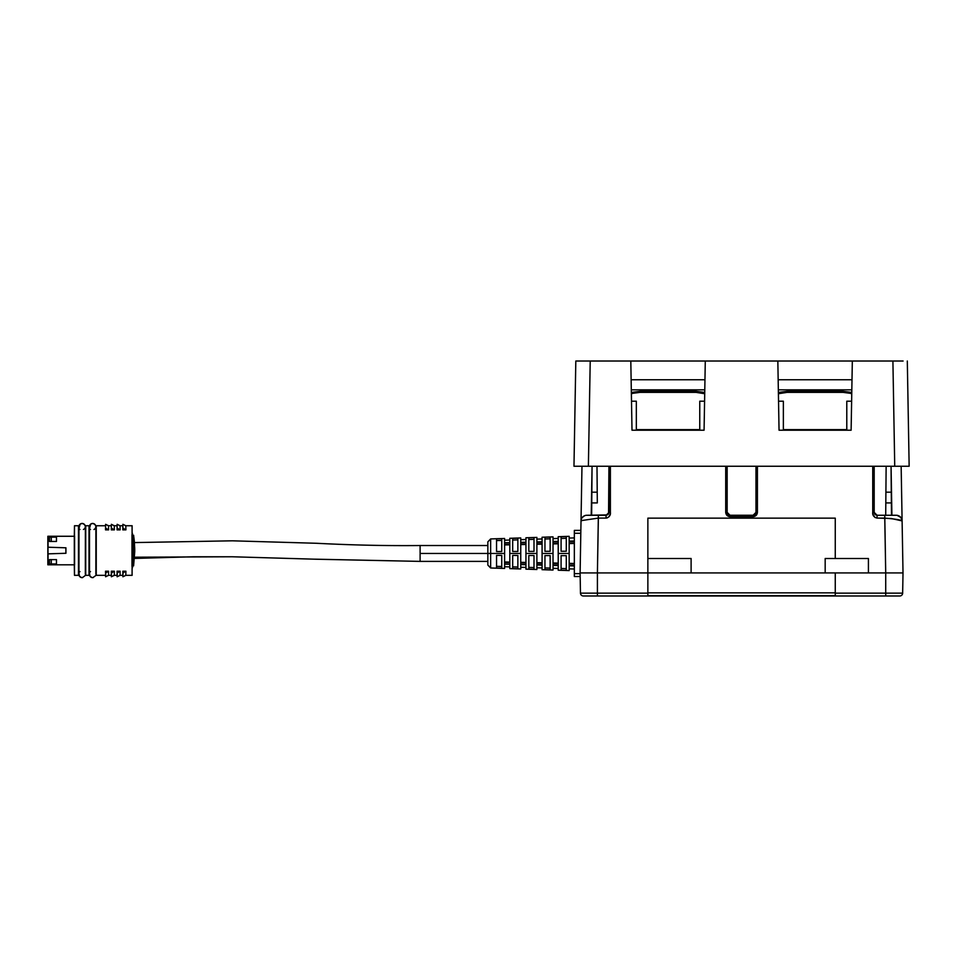 <?xml version="1.0" encoding="UTF-8"?>
<svg xmlns="http://www.w3.org/2000/svg" width="957" height="957" viewBox="0 0 957 957"><rect width="100%" height="100%" fill="white"/><g stroke="black" fill="none" stroke-linecap="round" stroke-linejoin="round"><path stroke-width="1.44" d="M894.735 466.25L892.905 361.016L894.735 466.25L588.388 466.25L909.15 466.25L907.308 361.016L909.15 466.25L894.735 466.25L901.937 466.25L901.147 466.25L902.104 520.919C901.805 517.809 900.118 515.931 897.056 515.309L877.067 515.261L874.184 512.378L874.184 466.25L874.184 512.378L872.736 512.354L874.184 512.581M588.388 466.25L573.973 466.25L575.815 361.016L573.973 466.25L588.388 466.25L590.218 361.016L588.388 466.25L585.78 466.25M581.186 466.25L583.292 466.25L581.186 466.25L581.976 466.25L581.019 520.919L581.976 466.25M851.969 381.101L851.12 430.207L852.328 361.016L851.12 430.207L779.046 430.207L777.838 361.016L705.285 361.016L704.077 430.207L632.003 430.207L630.807 361.016L575.815 361.016L892.905 361.016L777.838 361.016L779.046 430.207L778.185 381.101M903.097 361.016L892.905 361.016L903.097 361.016M897.343 466.25L901.937 466.25M704.962 379.762L631.13 379.762L704.962 379.762M704.938 381.101L704.077 430.207L632.003 430.207L630.807 361.016L705.285 361.016L704.077 430.207L632.003 430.207L631.153 381.101M851.993 379.762L778.161 379.762L851.993 379.762M851.12 430.207L779.046 430.207L851.12 430.207M908.014 401.378L907.894 394.176M575.193 396.102L575.229 394.176M134.399 542.583L232.372 540.813L316.504 543.277C352.535 545.143 387.071 545.885 420.111 545.526L420.111 553.457L490.642 553.457L490.642 538.935L490.642 553.457L504.614 553.457L504.614 542.966L509.806 542.846L509.806 553.457L520.752 553.457L520.752 542.619L525.943 542.511L525.943 553.457L536.889 553.457L536.889 542.272L542.081 542.164L542.081 553.457L553.026 553.457L553.026 541.937L558.218 541.818L558.218 553.457L569.164 553.457L569.164 541.59L574.344 541.483L569.164 541.59L569.164 565.324L569.164 553.457L558.218 553.457L558.218 541.818L553.026 541.937L553.026 564.977L553.026 553.457L542.081 553.457L542.081 542.164L536.889 542.272L536.889 564.642L536.889 553.457L525.943 553.457L525.943 542.511L520.752 542.619L520.752 564.295L520.752 553.457L509.806 553.457L509.806 542.846L504.614 542.966L504.614 563.948L504.614 553.457L490.642 553.457L490.642 567.98L490.642 553.457L487.855 553.457L487.855 564.869M504.614 538.468L504.614 542.763L509.806 542.631L509.806 538.301L509.806 542.631L504.614 542.763L504.614 538.468L490.642 538.935L487.855 541.818L487.855 565.097L490.642 567.98L504.614 568.446L504.614 564.152L504.614 568.446M569.164 541.112L569.164 536.327L569.164 541.112L574.344 540.98L569.164 541.112M496.551 538.863L501.743 538.695L501.743 551.519L496.551 551.531L496.551 538.863L496.551 551.531L501.743 551.519L501.743 538.695L496.551 538.863M512.689 538.336L517.869 538.169L517.869 551.447L512.689 551.471L512.689 538.336L512.689 551.471L517.869 551.447L517.869 538.169L512.689 538.336M525.943 537.762L525.943 542.212L520.752 542.344L520.752 537.942L520.752 542.344L525.943 542.212L525.943 537.762L536.889 537.403L536.889 541.937L536.889 537.403M528.814 537.81L534.006 537.631L534.006 551.376L528.814 551.399L528.814 537.81L528.814 551.399L534.006 551.376L534.006 537.631L528.814 537.81M542.081 537.236L542.081 541.806L536.889 541.937L542.081 541.806L542.081 537.236L553.026 536.865L553.026 541.518L553.026 536.865M544.952 537.272L550.143 537.104L550.143 551.304L544.952 551.328L544.952 537.272L544.952 551.328L550.143 551.304L550.143 537.104L544.952 537.272M558.218 536.698L558.218 541.387L553.026 541.518L558.218 541.387L558.218 536.698L569.164 536.327M561.089 536.745L566.281 536.578L566.281 551.232L561.089 551.256L561.089 536.745L561.089 551.256L566.281 551.232L566.281 536.578L561.089 536.745M134.542 544.605L133.621 565.312M133.609 535.226L134.459 544.605A104.241 65.112 179.6 0 0 134.291 540.992A104.241 65.112 179.6 0 0 133.406 535.226L132.544 535.226A104.241 65.112 -0.4 0 1 133.43 540.992L132.544 535.226L133.609 535.226M134.147 539.557L134.291 540.992M96.214 528.491L96.25 528.049A1.447 1.435 -90 0 1 95.891 528.994A1.447 1.435 90 0 0 96.25 528.049L96.25 573.028A1.447 1.435 90 0 0 95.891 572.083A1.447 1.435 -90 0 1 96.25 573.028L96.214 572.597M122.831 526.494L122.915 524.304L125.798 525.752L132.138 525.752L125.798 525.752L125.905 529.867L123.022 528.168L125.905 529.867L125.798 525.752L122.915 524.304L122.807 529.867M117.065 526.494L117.149 524.304L120.032 525.752L122.915 525.752L120.032 525.752L120.139 529.867L117.256 528.168L120.139 529.867L120.032 525.752L117.149 524.304L117.041 529.867M111.299 526.494L111.383 524.304L114.266 525.752L117.149 525.752L114.266 525.752L114.373 529.867L111.491 528.168L114.373 529.867L114.266 525.752L111.383 524.304L111.275 529.867M105.533 526.494L105.617 524.304L108.5 525.752L111.383 525.752L108.5 525.752L108.608 529.867L105.725 528.168L108.608 529.867L108.5 525.752L105.617 524.304L105.509 529.867M132.425 533.24L132.425 567.836L132.748 535.238M132.425 567.836L132.748 565.79M131.982 566.448L131.982 534.64M96.25 525.752L105.617 525.752L96.25 525.752L96.155 572.525L96.25 575.336L105.617 575.336L96.25 575.336L96.25 525.752M105.509 571.209L105.617 575.336L105.725 571.209L108.608 571.209L108.5 575.336L111.383 575.336L108.5 575.336L108.608 571.209L105.725 571.209L105.725 572.92L108.608 571.209L105.725 572.92L105.617 576.772L105.533 574.583M111.275 571.209L111.383 575.336L111.491 571.209L114.373 571.209L114.266 575.336L117.149 575.336L114.266 575.336L114.373 571.209L111.491 571.209L111.491 572.92L114.373 571.209L111.491 572.92L111.383 576.772L111.299 574.583M117.041 571.209L117.149 575.336L117.256 571.209L120.139 571.209L120.032 575.336L122.915 575.336L120.032 575.336L120.139 571.209L117.256 571.209L117.256 572.92L120.139 571.209L117.256 572.92L117.149 576.772L117.065 574.583M122.807 571.209L122.915 575.336L123.022 571.209L125.905 571.209L125.798 575.336L132.138 575.336L125.798 575.336L125.905 571.209L123.022 571.209L123.022 572.92L125.905 571.209L123.022 572.92L122.915 576.772L122.831 574.583M133.86 551.591L134.734 551.591L133.597 565.862L132.736 565.862L133.741 553.565M133.43 540.992L133.286 539.557M133.86 549.641L133.37 540.334M134.518 557.201L232.3 556.771L134.518 557.201M314.255 559.163L420.111 561.388L315.583 559.211L420.111 561.388L487.855 561.388M89.133 528.563A1.447 1.435 90 0 0 89.551 529.161M89.551 571.915A1.447 1.435 90 0 0 89.133 572.525M85.723 525.752L89.037 525.752L89.037 575.336L85.723 575.336L85.628 572.525L85.687 574.858L85.723 525.752L85.723 575.336L89.037 575.336L89.24 550.538L89.037 525.752L85.723 525.752M85.376 528.994L85.723 528.049A1.447 1.435 -90 0 1 85.376 528.994A1.447 1.435 90 0 0 85.723 528.049L85.723 573.028A1.447 1.435 90 0 0 85.376 572.083A1.447 1.435 -90 0 1 85.723 573.028L85.376 572.095M78.976 527.08A3.17 3.17 -90 0 1 82.123 523.443A3.17 3.17 -90 0 1 83.438 529.496A3.17 3.17 90 0 0 82.123 523.443A3.17 3.17 90 0 0 78.976 527.08M82.709 577.585A3.17 3.17 -90 0 1 78.976 573.997A3.17 3.17 90 0 0 82.709 577.585M78.606 528.563A1.447 1.435 90 0 0 79.036 529.161M79.036 571.915A1.447 1.435 90 0 0 78.606 572.525M74.311 536.267L74.479 525.752L78.51 525.752L78.51 575.336L74.479 575.336L74.311 564.809M89.503 527.08A3.17 3.17 -90 0 1 92.638 523.443A3.17 3.17 -90 0 1 93.965 529.496A3.17 3.17 90 0 0 92.638 523.443A3.17 3.17 90 0 0 89.503 527.08M93.236 577.585A3.17 3.17 -90 0 1 89.503 573.997A3.17 3.17 90 0 0 93.236 577.585M835.258 572.92L868.418 572.92L835.258 572.92L835.258 593.149L902.654 593.149L903.013 572.92L902.654 593.149A2.883 2.883 0 0 1 899.771 595.984A2.883 2.883 0 0 0 902.654 593.149L885.715 593.149L885.715 572.92L885.715 595.984L899.771 595.984L885.715 595.984L885.715 593.149L835.258 593.149L835.258 595.984L885.715 595.984L647.865 595.984L835.258 595.984L835.258 572.92L647.865 572.92L835.258 572.92M825.173 572.92L691.11 572.92L691.11 558.505L647.865 558.505L691.11 558.505L691.11 572.92L825.173 572.92L825.173 558.505L825.173 572.92M902.714 572.92L868.418 572.92L902.714 572.92M49.525 537.14L49.525 541.459L49.525 537.14L49.525 541.459L49.525 537.14L51.271 537.14L51.271 541.459L49.525 541.459L51.271 541.459L51.271 537.14L56.463 537.14L56.463 541.459L51.271 541.459L56.463 541.459L56.463 537.14L49.525 537.14M56.463 559.618L56.463 563.948L51.271 563.948L51.271 559.618L56.463 559.618L51.271 559.618L51.271 563.948L49.525 563.948L49.525 559.618L51.271 559.618L49.525 559.618L49.525 563.948L49.525 559.618L49.525 563.948L56.463 563.948L56.463 559.618M47.922 545.789L47.994 538.576L47.922 545.789M47.874 559.905L47.994 553.278L47.874 559.905M48.006 547.225L48.006 553.852L65.877 553.278L65.877 547.799L48.006 547.225L65.937 547.799L48.006 547.225L47.85 536.267L47.85 564.809L48.006 547.225M48.065 553.852L65.937 553.278L48.065 553.852L65.937 553.278L65.937 547.799L65.937 553.278L65.937 547.799L48.065 547.225L48.065 536.267L47.85 564.809L74.586 564.809L48.065 564.809L48.065 553.852M74.586 536.267L48.065 536.267L74.586 536.267L74.586 564.809L74.586 536.267M74.311 564.319L74.311 536.769M74.479 525.752L74.479 575.336L78.51 575.336L78.51 525.752L74.479 525.752M78.474 574.858L78.474 526.218M85.687 528.491L85.687 572.597M89.001 574.858L89.001 526.218M487.855 545.526L420.111 545.526L420.111 561.388L420.111 553.457L487.855 553.457L487.855 541.818M133.561 544.605L133.561 543.696M108.608 529.867L105.725 529.867L108.608 529.867M114.373 529.867L111.491 529.867L114.373 529.867M120.139 529.867L117.256 529.867L120.139 529.867M125.905 529.867L123.022 529.867L125.905 529.867M132.09 574.738L132.09 526.338M95.891 528.994L95.891 572.095M133.609 565.802L134.734 551.495M132.736 565.862L133.86 551.447L134.722 551.447A104.504 65.279 179.6 0 0 134.734 550.371L134.734 550.419A104.504 65.279 179.6 0 0 134.375 544.605L134.734 549.701M133.501 544.605L134.375 544.605L133.501 544.605A104.504 65.279 -0.4 0 1 133.872 550.371M580.121 573.638L574.344 573.638L574.344 576.521L580.181 576.521L580.121 573.638L574.344 573.638L574.344 576.521L580.181 576.521L580.157 575.671M509.806 568.614L509.806 564.283L509.806 568.614L520.752 568.972L520.752 564.57L520.752 568.972M525.943 569.152L525.943 564.702L525.943 569.152L536.889 569.511L536.889 564.977L536.889 569.511M542.081 569.69L542.081 565.108L542.081 569.69L553.026 570.049L553.026 565.396L553.026 570.049M558.218 570.216L558.218 565.527L558.218 570.216L569.164 570.587L569.164 565.802L569.164 570.587M580.803 533.276L574.344 533.276L574.344 573.638L574.344 530.393L574.344 533.276L580.803 533.276L580.851 530.393L574.344 530.393L580.851 530.393L580.839 531.243M509.806 544.832L504.614 544.94L509.806 544.832M504.614 561.974L509.806 562.082L504.614 561.974M509.806 564.068L509.806 553.457L509.806 564.068L504.614 563.948L509.806 564.068M525.943 544.485L520.752 544.593L525.943 544.485M520.752 562.321L525.943 562.429L520.752 562.321M525.943 564.403L525.943 553.457L525.943 564.403L520.752 564.295L525.943 564.403M542.081 544.138L536.889 544.246L542.081 544.138M536.889 562.668L542.081 562.776L536.889 562.668M542.081 564.75L542.081 553.457L542.081 564.75L536.889 564.642L542.081 564.75M558.218 543.791L553.026 543.911L558.218 543.791M553.026 563.003L558.218 563.123L553.026 563.003M558.218 565.097L558.218 553.457L558.218 565.097L553.026 564.977L558.218 565.097M574.344 543.456L569.164 543.564L574.344 543.456M569.164 563.35L574.344 563.47L569.164 563.35M496.551 555.383L496.551 568.051L496.551 555.383L501.743 555.395L501.743 568.219L501.743 555.395L496.551 555.383M496.551 566.329L501.743 566.508L496.551 566.329M512.689 555.443L512.689 568.578L512.689 555.443L517.869 555.467L517.869 568.745L517.869 555.467L512.689 555.443M512.689 566.867L517.869 567.034L512.689 566.867M528.814 555.515L528.814 569.104L528.814 555.515L534.006 555.538L534.006 569.283L534.006 555.538L528.814 555.515M528.814 567.393L534.006 567.561L528.814 567.393M544.952 555.586L544.952 569.642L544.952 555.586L550.143 555.61L550.143 569.81L550.143 555.61L544.952 555.586M544.952 567.92L550.143 568.099L544.952 567.92M561.089 555.658L561.089 570.169L561.089 555.658L566.281 555.682L566.281 570.336L566.281 555.682L561.089 555.658M561.089 568.458L566.281 568.625L561.089 568.458M501.743 540.406L496.551 540.585L501.743 540.406M517.869 539.88L512.689 540.047L517.869 539.88M534.006 539.353L528.814 539.521L534.006 539.353M550.143 538.815L544.952 538.994L550.143 538.815M566.281 538.289L561.089 538.456L566.281 538.289M574.344 565.431L569.164 565.324L574.344 565.431M569.164 565.802L574.344 565.934L569.164 565.802M504.614 564.152L509.806 564.283L504.614 564.152M520.752 564.57L525.943 564.702L520.752 564.57M536.889 564.977L542.081 565.108L536.889 564.977M553.026 565.396L558.218 565.527L553.026 565.396M566.281 570.336L561.089 570.169L566.281 570.336M550.143 569.81L544.952 569.642L550.143 569.81M534.006 569.283L528.814 569.104L534.006 569.283M517.869 568.745L512.689 568.578L517.869 568.745M501.743 568.219L496.551 568.051L501.743 568.219M574.344 543.062L569.164 543.169L574.344 543.062M558.218 543.397L553.026 543.516L558.218 543.397M542.081 543.743L536.889 543.863L542.081 543.743M525.943 544.09L520.752 544.198L525.943 544.09M509.806 544.437L504.614 544.545L509.806 544.437M574.344 563.852L569.164 563.745L574.344 563.852M558.218 563.517L553.026 563.398L558.218 563.517M542.081 563.171L536.889 563.063L542.081 563.171M525.943 562.824L520.752 562.716L525.943 562.824M509.806 562.477L504.614 562.369L509.806 562.477M608.09 514.423L606.056 515.261L598.364 515.261L597.407 572.92L598.364 518.096L582.358 520.452L598.364 518.096L598.364 515.261L586.067 515.309C582.969 515.99 581.294 517.869 581.019 520.919L580.109 572.92L647.865 572.92L647.865 595.984L597.407 595.984L597.407 593.149L597.407 595.984L583.351 595.984A2.883 2.883 0 0 1 580.468 593.149A2.883 2.883 0 0 0 583.351 595.984L647.865 595.984L647.865 593.149L580.468 593.149L580.109 572.92L580.468 593.149L647.865 593.149L647.865 572.92L597.407 572.92L597.407 593.149L597.407 572.92L580.109 572.92L581.019 520.919L582.023 520.56M647.865 595.697L835.258 595.697L647.865 595.697M647.865 572.92L647.865 518.144L835.258 518.144L647.865 518.156L835.258 518.144L835.258 558.505L868.418 558.505L868.418 572.92L868.418 558.505L825.173 558.505L835.258 558.505L835.258 518.144L647.865 518.156L647.865 572.92M647.865 592.862L835.258 592.862L647.865 592.862M597.312 502.915L597.216 492.185L591.845 492.185L591.749 502.915L597.312 502.915L591.749 502.915L591.845 492.185L597.216 492.185L596.989 466.25L597.312 502.915M592.06 466.25L591.845 492.185L592.06 466.25M885.907 492.185L891.278 492.185L891.374 502.915L885.811 502.915L886.134 466.25L885.907 492.185L891.278 492.185L891.481 515.261L891.374 502.915L885.811 502.915L885.907 492.185M891.063 466.25L891.278 492.185L891.063 466.25M632.661 392.274L640.125 391.293L632.661 392.274L633.044 393.291L631.369 393.734L633.044 393.291L632.661 392.274L631.357 392.621L640.125 391.293L695.966 391.293L703.419 392.274L695.966 391.293L703.419 392.274L703.048 393.291L703.419 392.274L704.735 392.621L703.419 392.274M608.939 466.25L608.939 512.378L610.387 512.354L610.267 514.088L608.999 516.756L607.169 517.916L606.056 518.096L606.056 515.261L606.056 518.096L598.364 518.096L606.056 518.096C609.31 517.163 610.745 515.249 610.387 512.354L608.939 512.378L608.556 513.813L608.939 466.25L608.939 512.557M778.388 392.621L787.156 391.293L778.388 392.621M850.462 392.274L851.766 392.621L850.462 392.274L850.079 393.291L842.997 392.358L850.079 393.291L850.462 392.274L842.997 391.293L842.997 392.358L787.156 392.358L787.156 391.293L787.156 392.358L778.4 393.734L787.156 392.358L842.997 392.358L842.997 391.293L850.462 392.274L842.997 391.293L787.156 391.293L779.704 392.274L780.075 393.291L779.704 392.274M874.566 513.813L874.184 512.557M591.641 515.261L591.749 502.915L591.641 515.261M885.703 515.261L885.811 502.915L885.703 515.261M875.703 514.914L877.067 515.261L877.067 518.096L877.067 515.261L884.758 515.261L884.758 518.096C895.154 518.981 900.932 519.926 902.104 520.919L900.872 517.474L897.056 515.309C900.118 515.931 901.805 517.809 902.104 520.919L901.147 466.25M756.293 515.261L753.099 515.261L755.073 514.471M607.42 514.914L587.335 515.261M608.724 513.478A2.883 2.883 0 0 1 608.556 513.813L608.042 514.471M728.05 514.471L730.035 515.261L727.153 512.378L727.153 466.25L727.153 512.378A2.883 2.883 0 0 0 727.535 513.813L728.05 514.471L727.535 513.813M726.83 515.261L730.035 515.261L730.035 516.672L730.035 515.261L753.099 515.261L730.035 515.261M631.309 389.846L704.783 389.846L631.309 389.846M778.34 389.846L851.814 389.846L778.34 389.846M591.211 515.261L592.06 466.609L591.211 515.261M891.063 466.609L891.912 515.261L891.063 466.609M695.966 391.293L695.966 392.358L640.125 392.358L633.044 393.291L640.125 392.358L640.125 391.293L640.125 392.358L695.966 392.358L695.966 391.293L640.125 391.293M695.966 392.358L704.723 393.734L695.966 392.358M755.587 513.813A2.883 2.883 0 0 0 755.982 512.378L755.982 466.25L755.982 512.378L753.099 515.261L753.099 516.672L753.099 515.261M842.997 391.293L787.156 391.293M850.079 393.291L851.754 393.734L850.079 393.291M875.033 514.423L874.399 513.478M895.788 515.261L884.758 515.261L885.715 572.92L884.758 518.096L877.067 518.096L891.35 518.515L902.104 520.919L903.013 572.92L902.104 520.919L901.41 518.287M582.358 520.452L581.019 520.919C581.294 517.869 582.969 515.99 586.067 515.309L586.785 515.261M584.847 515.596L582.251 517.474M583.806 516.086L582.933 516.732M586.067 515.309L585.433 515.416M897.69 515.416L896.338 515.261M900.872 517.474L900.19 516.732M608.939 512.581L606.056 515.261M610.387 512.354L610.387 466.25L610.387 512.354M636.333 401.198L636.333 429.633L699.758 429.633L636.333 429.633L636.333 401.198L631.5 401.198L636.333 401.198M699.758 401.198L699.758 429.633L699.758 401.198L704.591 401.198L699.758 401.198M727.153 512.378L727.224 513.036L725.705 512.354L725.705 466.25L725.705 512.354L727.153 512.378L727.153 466.25M725.705 512.354C725.98 514.962 727.428 516.397 730.035 516.672L753.099 516.672C755.707 516.397 757.143 514.962 757.418 512.354L755.982 512.378L757.418 512.354L757.418 466.25L757.418 512.354L756.688 514.758L753.099 516.672L730.035 516.672L726.973 515.404L725.705 512.354M783.364 429.633L783.364 401.198L778.531 401.198L783.364 401.198L783.364 429.633L846.789 429.633L846.789 401.198L846.789 429.633L783.364 429.633M851.622 401.198L846.789 401.198L851.622 401.198M872.736 466.25L872.736 512.354C872.377 515.261 873.825 517.175 877.067 518.096L874.949 517.45L872.856 514.088L872.736 466.25M892.331 572.92L885.715 572.92M903.013 572.92L901.697 572.92M581.425 572.92L580.109 572.92M597.407 572.92L590.792 572.92M509.806 538.301L520.752 537.942M133.609 535.238L134.231 540.334M133.86 551.495L133.872 549.701M134.435 558.433L193.338 556.771L232.3 556.771L315.583 559.211M90.484 529.496L89.061 528.264M89.061 572.812L90.484 571.592M82.123 577.645C85.101 575.994 86.178 574.774 85.329 573.997L85.376 528.922C85.855 526.003 84.766 524.173 82.123 523.443L80.125 524.149L78.869 528.994M78.869 572.095L79.443 576.162L81.524 577.585M79.957 529.496L78.534 528.264M78.534 572.812L79.957 571.592M92.638 577.645C95.628 575.994 96.705 574.774 95.856 573.997L95.891 528.922C96.382 526.003 95.293 524.173 92.638 523.443L90.652 524.149L89.384 528.994M89.384 572.095L89.958 576.162L92.051 577.585M89.503 526.984L89.503 574.092M78.976 526.984L78.976 574.092M125.798 575.336L122.915 576.772M120.032 575.336L117.149 576.772M114.266 575.336L111.383 576.772M108.5 575.336L105.617 576.772M509.806 566.879L504.614 566.711M525.943 567.417L520.752 567.25M542.081 567.956L536.889 567.776M558.218 568.494L553.026 568.314M574.344 569.02L569.164 568.853M509.806 540.035L504.614 540.203M525.943 539.497L520.752 539.664M542.081 538.958L536.889 539.138M558.218 538.42L553.026 538.6M574.344 537.894L569.164 538.061"/></g></svg>
